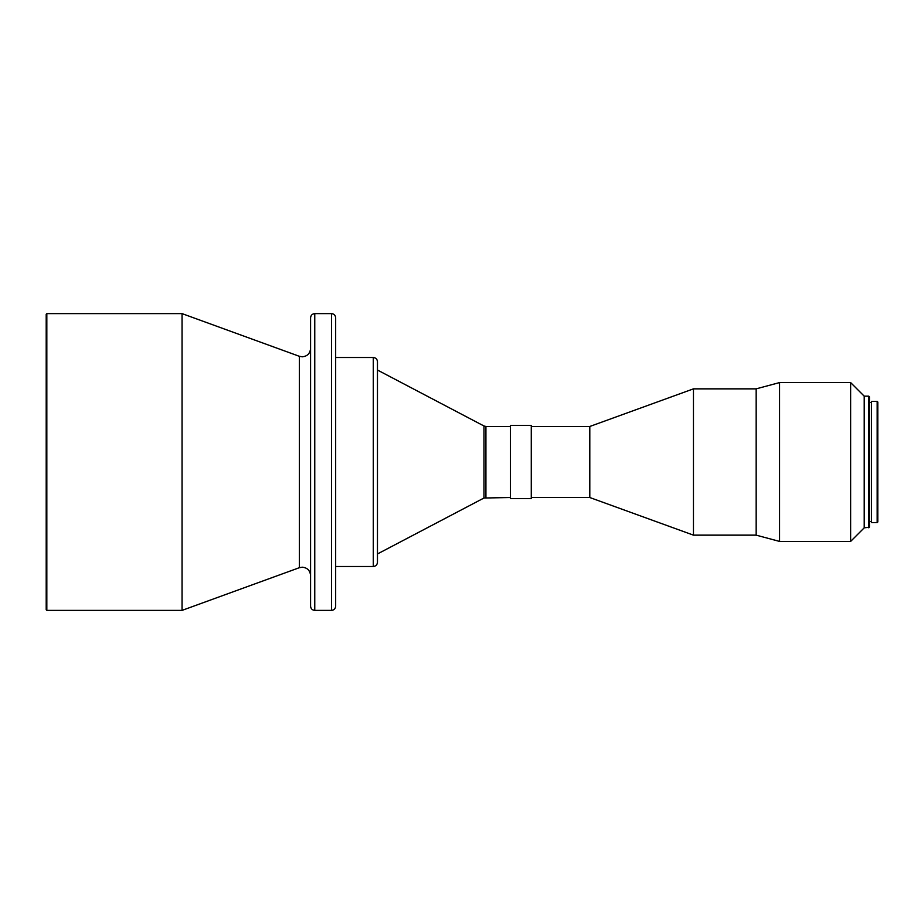 <?xml version="1.0" encoding="UTF-8"?>
<svg xmlns="http://www.w3.org/2000/svg" width="924" height="924" viewBox="0 0 924 924"><rect width="100%" height="100%" fill="white"/><g stroke="black" fill="none" stroke-linecap="round" stroke-linejoin="round"><path stroke-width="1.39" d="M335.666 593.67L335.666 598.891M46.824 610.383L46.2 609.759L46.2 314.241L46.824 313.617L46.824 610.383L182.051 610.383L182.051 313.617L46.824 313.617M310.579 462L310.579 317.787C310.834 315.257 312.22 313.86 314.761 313.617L314.761 610.383C312.22 610.14 310.834 608.743 310.579 606.213L310.579 462M331.485 313.617L331.485 610.383C334.014 610.14 335.412 608.743 335.666 606.213L335.666 317.787C335.412 315.257 334.014 313.86 331.485 313.617L314.761 313.617M335.666 456.779L335.666 378.297M335.666 359.494L335.666 357.507L373.284 357.507C375.814 357.75 377.211 359.147 377.466 361.677L377.466 562.323C377.211 564.853 375.814 566.25 373.284 566.493L373.284 357.507M531.277 462L531.277 425.421L510.383 425.421L510.383 498.579L531.277 498.579L531.277 462M693.462 535.146L693.462 388.854L756.167 388.854L756.167 535.146L693.462 535.146L589.801 497.528L589.801 426.472L531.277 426.472M868.814 527.835L868.814 396.165L869.438 396.789L869.438 527.211L864.217 527.835L850.634 541.418L779.567 541.418L779.567 382.582L756.167 388.854M850.634 541.418L850.634 382.582L779.567 382.582M864.217 527.835L864.217 396.165L850.634 382.582M877.176 462L877.176 401.386L871.528 401.386L871.528 522.614L877.176 522.614L877.176 462M877.176 522.614L877.8 521.979L877.8 402.021L877.176 401.386M310.579 575.548C310.083 570.466 307.299 567.683 302.217 567.186L299.364 567.694L299.364 356.306L302.217 356.814C307.299 356.317 310.083 353.534 310.579 348.452M510.383 497.528L483.968 498.013L483.968 425.987L377.466 370.039M485.92 497.528L485.92 426.472L483.968 425.987M299.364 356.306L182.051 313.617M510.383 426.472L485.92 426.472M589.801 426.472L693.462 388.854M868.814 396.165L864.217 396.165M871.528 402.437L869.438 402.437M871.528 521.563L869.438 521.563M756.167 535.146L779.567 541.418M589.801 497.528L531.277 497.528M483.968 498.013L377.466 553.961M373.284 566.493L335.666 566.493M331.485 610.383L314.761 610.383M299.364 567.694L182.051 610.383"/></g></svg>
